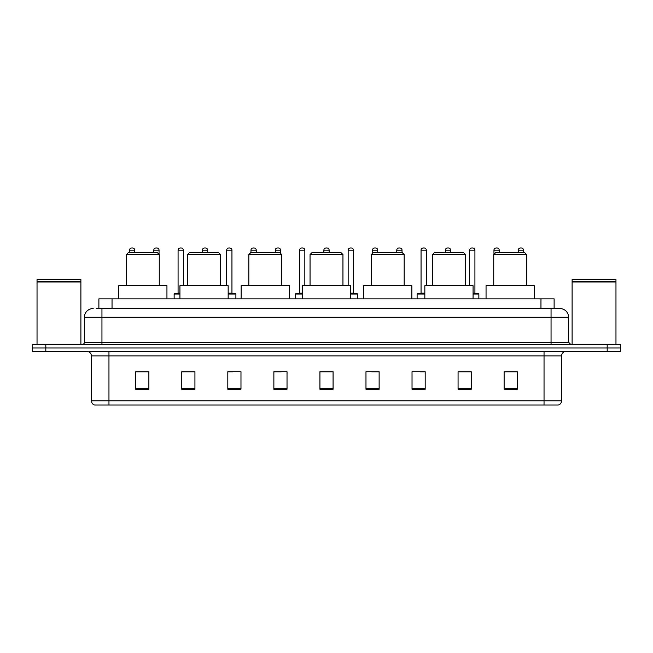 <?xml version="1.0" encoding="UTF-8"?>
<svg xmlns="http://www.w3.org/2000/svg" width="653" height="653" viewBox="0 0 653 653"><rect width="100%" height="100%" fill="white"/><g stroke="black" fill="none" stroke-linecap="round" stroke-linejoin="round"><path stroke-width="0.98" d="M98.881 308.518L98.881 298.87L554.119 298.87L554.119 308.518M96.448 308.518L556.756 308.518M96.244 308.518L101.95 308.518L101.95 317.293L84.4 317.293L84.4 342.286A2.196 2.196 0 0 1 82.213 344.482M93.175 308.518A8.775 8.775 0 0 0 84.4 317.293M568.6 317.293L551.05 317.293L551.05 308.518L559.825 308.518A8.775 8.775 0 0 1 568.6 317.293L568.6 342.286L570.787 344.482M45.808 344.482L32.65 344.482L32.65 347.992L45.808 347.992L32.65 347.992L32.65 351.502L45.808 351.502L45.808 347.992L607.192 347.992L45.808 347.992L45.808 344.482L607.192 344.482L607.192 347.992L620.35 347.992L607.192 347.992L607.192 351.502L45.808 351.502M620.35 344.482L620.35 347.992L620.35 344.482L607.192 344.482M558.201 405.007L544.039 405.007L544.039 400.795L561.58 400.795L561.58 355.885A4.383 4.383 0 0 1 565.963 351.502M558.07 405.007L94.579 405.007A4.383 4.383 0 0 1 91.42 400.795L91.42 355.885C91.159 353.224 89.698 351.763 87.037 351.502M517.282 389.261L517.282 371.72L504.124 371.72L504.124 389.261L517.282 389.261M471.229 389.261L471.229 371.72L458.071 371.72L458.071 389.261L471.229 389.261M425.185 389.261L425.185 371.72L412.027 371.72L412.027 389.261L425.185 389.261M379.132 389.261L379.132 371.72L365.974 371.72L365.974 389.261L379.132 389.261M148.876 389.261L148.876 371.72L135.718 371.72L135.718 389.261L148.876 389.261M194.929 389.261L194.929 371.72L181.771 371.72L181.771 389.261L194.929 389.261M240.973 389.261L240.973 371.72L227.815 371.72L227.815 389.261L240.973 389.261M287.026 389.261L287.026 371.72L273.868 371.72L273.868 389.261L287.026 389.261M333.079 389.261L333.079 371.72L319.921 371.72L319.921 389.261L333.079 389.261M620.35 351.502L620.35 347.992L620.35 351.502L607.192 351.502M420.401 371.81L425.185 371.81M468.993 371.81L464.74 371.81M273.868 371.81L281.198 371.81M227.815 371.81L232.599 371.81M188.26 371.81L184.007 371.81M371.802 371.81L379.132 371.81M333.079 371.81L319.921 371.81M194.929 371.81L181.771 371.81M148.876 371.81L135.718 371.81M471.229 371.81L458.071 371.81M517.282 371.81L504.124 371.81M37.033 281.982L80.89 281.982L37.033 281.982L37.033 344.482M80.89 281.982L80.89 344.482M80.678 281.761L37.254 281.761M80.89 281.549L80.89 279.574L37.033 279.574L37.033 281.549M126.372 254.572L159.267 254.572L157.079 252.376L128.568 252.376L126.372 254.572L126.372 285.712M159.267 254.572L159.267 285.712M166.948 298.87L166.948 285.712L118.699 285.712L118.699 298.87M187.599 254.572L220.494 254.572L218.298 252.376L189.794 252.376L187.599 254.572L187.599 285.712M220.494 254.572L220.494 285.712M228.166 298.87L228.166 285.712L179.926 285.712L179.926 298.87M248.826 254.572L281.721 254.572L279.525 252.376L251.021 252.376L248.826 254.572L248.826 285.712M281.721 254.572L281.721 285.712M289.393 298.87L289.393 285.712L241.153 285.712L241.153 298.87M310.053 254.572L342.947 254.572L340.752 252.376L312.248 252.376L310.053 254.572L310.053 285.712M342.947 254.572L342.947 285.712M350.62 298.87L350.62 285.712L302.38 285.712L302.38 298.87M371.279 254.572L404.174 254.572L401.979 252.376L373.475 252.376L371.279 254.572L371.279 285.712M404.174 254.572L404.174 285.712M411.847 298.87L411.847 285.712L363.607 285.712L363.607 298.87M432.506 254.572L465.401 254.572L463.206 252.376L434.702 252.376L432.506 254.572L432.506 285.712M465.401 254.572L465.401 285.712M473.074 298.87L473.074 285.712L424.834 285.712L424.834 298.87M493.733 254.572L526.628 254.572L524.432 252.376L495.921 252.376L493.733 254.572L493.733 285.712M526.628 254.572L526.628 285.712M534.301 298.87L534.301 285.712L486.052 285.712L486.052 298.87M572.11 281.982L615.967 281.982L572.11 281.982L572.11 344.482M615.967 281.982L615.967 344.482M615.746 281.761L572.322 281.761M615.967 281.549L615.967 279.574L572.11 279.574L572.11 281.549M134.755 252.376L134.755 250.189A2.196 2.196 0 0 0 132.559 247.993L131.686 247.993A2.196 2.196 0 0 0 129.49 250.189L129.49 252.376M159.046 254.352L159.046 250.189A2.196 2.196 0 0 0 156.859 247.993L155.977 247.993A2.196 2.196 0 0 0 153.79 250.189L153.79 252.376M179.926 294.046L174.139 294.046A0.441 0.441 0 0 1 174.571 293.605L179.926 293.605M178.081 250.189A2.196 2.196 0 0 1 180.277 247.993L181.15 247.993A2.196 2.196 0 0 1 183.346 250.189L178.081 250.189L178.081 293.164A0.441 0.441 0 0 1 177.649 293.605M183.346 250.189L183.346 285.712M174.139 294.046L174.139 298.87M207.646 252.376L207.646 250.189A2.196 2.196 0 0 0 205.45 247.993L204.577 247.993A2.196 2.196 0 0 0 202.381 250.189L202.381 252.376M235.888 298.87L235.888 294.046A0.441 0.441 0 0 0 235.447 293.605L228.166 293.605M231.946 250.189L226.681 250.189A2.196 2.196 0 0 1 228.868 247.993L229.75 247.993A2.196 2.196 0 0 1 231.946 250.189L231.946 293.164A0.441 0.441 0 0 0 232.378 293.605M226.681 250.189L226.681 285.712M256.237 252.376L256.237 250.189A2.196 2.196 0 0 0 254.05 247.993L253.168 247.993A2.196 2.196 0 0 0 250.972 250.189L250.972 252.425M280.537 253.388L280.537 250.189A2.196 2.196 0 0 0 278.341 247.993L277.468 247.993A2.196 2.196 0 0 0 275.272 250.189L275.272 252.376M302.38 294.046L295.621 294.046A0.441 0.441 0 0 1 296.062 293.605L302.38 293.605M299.572 250.189A2.196 2.196 0 0 1 301.768 247.993L302.641 247.993A2.196 2.196 0 0 1 304.837 250.189L299.572 250.189L299.572 293.164A0.441 0.441 0 0 1 299.131 293.605M304.837 250.189L304.837 285.712M295.621 294.046L295.621 298.87M329.128 252.376L329.128 250.189A2.196 2.196 0 0 0 326.941 247.993L326.059 247.993A2.196 2.196 0 0 0 323.872 250.189L323.872 252.376M357.379 298.87L357.379 294.046A0.441 0.441 0 0 0 356.938 293.605L350.62 293.605M353.428 250.189L348.163 250.189A2.196 2.196 0 0 1 350.359 247.993L351.232 247.993A2.196 2.196 0 0 1 353.428 250.189L353.428 293.164A0.441 0.441 0 0 0 353.869 293.605M348.163 250.189L348.163 285.712M377.728 252.376L377.728 250.189A2.196 2.196 0 0 0 375.532 247.993L374.659 247.993A2.196 2.196 0 0 0 372.463 250.189L372.463 253.388M402.028 252.425L402.028 250.189A2.196 2.196 0 0 0 399.832 247.993L398.95 247.993A2.196 2.196 0 0 0 396.763 250.189L396.763 252.376M424.834 294.046L417.112 294.046A0.441 0.441 0 0 1 417.553 293.605L424.834 293.605M421.054 250.189A2.196 2.196 0 0 1 423.25 247.993L424.132 247.993A2.196 2.196 0 0 1 426.319 250.189L421.054 250.189L421.054 293.164A0.441 0.441 0 0 1 420.622 293.605M426.319 250.189L426.319 285.712M417.112 294.046L417.112 298.87M450.619 252.376L450.619 250.189A2.196 2.196 0 0 0 448.423 247.993L447.55 247.993A2.196 2.196 0 0 0 445.354 250.189L445.354 252.376M478.861 298.87L478.861 294.046A0.441 0.441 0 0 0 478.429 293.605L473.074 293.605M474.919 250.189L469.654 250.189A2.196 2.196 0 0 1 471.85 247.993L472.723 247.993A2.196 2.196 0 0 1 474.919 250.189L474.919 293.164A0.441 0.441 0 0 0 475.351 293.605M469.654 250.189L469.654 285.712M499.21 252.376L499.21 250.189A2.196 2.196 0 0 0 497.023 247.993L496.141 247.993A2.196 2.196 0 0 0 493.954 250.189L493.954 254.352M523.51 252.376L523.51 250.189A2.196 2.196 0 0 0 521.314 247.993L520.441 247.993A2.196 2.196 0 0 0 518.245 250.189L518.245 252.376M112.038 308.518L112.038 298.87M540.962 308.518L540.962 298.87M101.95 344.482L101.95 342.286L568.6 342.286M84.4 342.286L101.95 342.286L101.95 317.293L551.05 317.293L551.05 344.482M544.039 351.502L544.039 355.885L91.42 355.885M561.58 355.885L544.039 355.885L544.039 400.795L108.961 400.795L108.961 405.007M91.42 400.795L108.961 400.795L108.961 351.502M333.079 388.649L319.921 388.649M287.026 388.649L273.868 388.649M240.973 388.649L227.815 388.649M194.929 388.649L181.771 388.649M148.876 388.649L135.718 388.649M379.132 388.649L365.974 388.649M425.185 388.649L412.027 388.649M471.229 388.649L458.071 388.649M517.282 388.649L504.124 388.649M134.755 250.189L129.49 250.189M159.046 250.189L153.79 250.189M178.081 293.164L179.926 293.164M207.646 250.189L202.381 250.189M235.888 294.046L228.166 294.046M228.166 293.164L231.946 293.164M256.237 250.189L250.972 250.189M280.537 250.189L275.272 250.189M299.572 293.164L302.38 293.164M329.128 250.189L323.872 250.189M357.379 294.046L350.62 294.046M350.62 293.164L353.428 293.164M377.728 250.189L372.463 250.189M402.028 250.189L396.763 250.189M421.054 293.164L424.834 293.164M450.619 250.189L445.354 250.189M478.861 294.046L473.074 294.046M473.074 293.164L474.919 293.164M499.21 250.189L493.954 250.189M523.51 250.189L518.245 250.189M558.421 405.007C560.405 404.305 561.458 402.901 561.58 400.795"/></g></svg>
